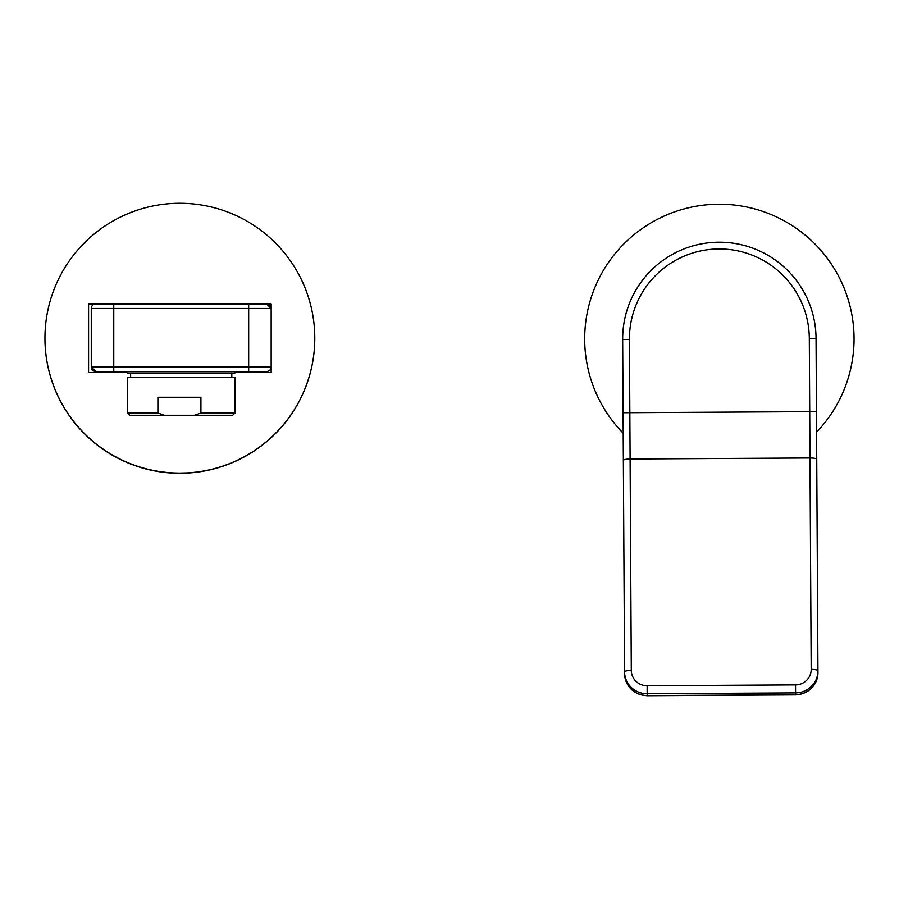 <?xml version="1.0" encoding="UTF-8"?>
<svg xmlns="http://www.w3.org/2000/svg" width="899" height="899" viewBox="0 0 899 899"><rect width="100%" height="100%" fill="white"/><g stroke="black" fill="none" stroke-linecap="round" stroke-linejoin="round"><path stroke-width="1.35" d="M266.666 371.433A4.495 4.495 0 0 0 271.161 366.938A4.495 4.495 0 0 1 266.666 371.433L95.766 371.433A4.495 4.495 0 0 1 91.271 366.938L95.766 371.433L113.757 371.433L113.757 366.938L271.161 366.938L271.161 303.974L248.675 303.974L266.666 303.974L271.161 308.469L271.161 303.783L88.574 303.783L88.574 372.579L127.478 372.579M91.271 366.938L91.271 308.469A4.495 4.495 0 0 1 95.766 303.974L248.675 303.974L248.675 308.469L113.757 308.469L113.757 366.938L91.271 366.938M271.161 308.469A4.495 4.495 0 0 0 266.666 303.974A4.495 4.495 0 0 1 271.161 308.469L248.675 308.469L248.675 371.433M624.58 673.711A22.486 22.003 -0.3 0 0 647.19 695.579L647.19 695.725C633.548 694.511 626.007 687.173 624.58 673.711L622.67 339.44A96.687 96.687 0 0 1 718.807 242.202A96.687 96.687 0 0 1 816.045 338.35L817.955 672.609C816.674 686.094 809.224 693.511 795.593 694.882L795.593 694.736A22.486 22.003 -0.3 0 0 817.955 672.609M809.302 338.384A89.945 89.945 0 0 0 718.852 248.956A89.945 89.945 0 0 0 629.424 339.406L629.839 412.686L816.472 411.618L816.741 459.333A6.742 1.393 -0.3 0 0 809.988 457.984L630.098 459.007L631.3 670.429A15.744 15.407 -0.3 0 0 647.134 685.746L795.536 684.892A15.744 15.407 -0.3 0 0 811.19 669.407L809.302 338.384L816.045 338.35A96.687 96.687 0 0 0 718.807 242.202M623.299 450.084L623.367 460.434A6.742 1.393 -0.3 0 1 630.098 459.007L629.839 412.686L623.086 412.72L623.299 450.084M623.209 433.217A134.693 134.693 0 0 1 772.938 215.322A134.693 134.693 0 0 1 816.584 432.116M44.95 338.181L44.95 338.384A134.917 134.906 -0 0 0 179.867 473.29C167.517 472.852 167.517 472.795 179.867 473.11L179.879 473.11C192.206 472.795 192.206 472.852 179.867 473.267A134.917 134.906 -0 0 0 314.785 338.384L314.785 338.181A134.917 134.906 -0 0 0 179.867 203.275A134.917 134.906 -0 0 0 44.95 338.181A134.917 134.906 -0 0 0 179.867 473.088C192.206 472.795 192.206 472.852 179.867 473.267C167.517 472.852 167.517 472.795 179.867 473.11A134.917 134.906 -0 0 0 314.785 338.181M234.954 372.579L271.161 372.579L271.161 366.938L271.161 372.579M91.271 308.469L113.757 308.469L113.757 303.974L88.574 303.974L88.574 372.579M127.478 413.012L127.478 377.49L234.954 377.49L234.954 413.012L200.915 413.012L194.442 415.259L129.726 415.259L127.478 413.012L157.898 413.012L157.898 397.268L200.915 397.268L200.915 413.012M234.954 413.012L232.706 415.259L194.442 415.259M164.371 415.259L157.898 413.012M127.478 371.433L127.478 372.984L234.954 372.984L234.954 371.433M220.772 415.259L141.66 415.259M217.187 415.462L145.233 415.462M811.19 669.407A6.742 1.393 -0.3 0 1 817.944 670.755A22.486 22.003 179.7 0 1 795.581 692.882L647.179 693.736A22.486 22.003 179.7 0 1 624.569 671.856A6.742 1.393 -0.3 0 1 631.3 670.429M795.536 684.892L795.593 694.736L647.19 695.579L647.134 685.746M622.67 339.44L629.424 339.406M647.19 695.725L795.593 694.882M231.807 377.49L231.807 372.984M130.625 377.49L130.625 372.984"/></g></svg>
